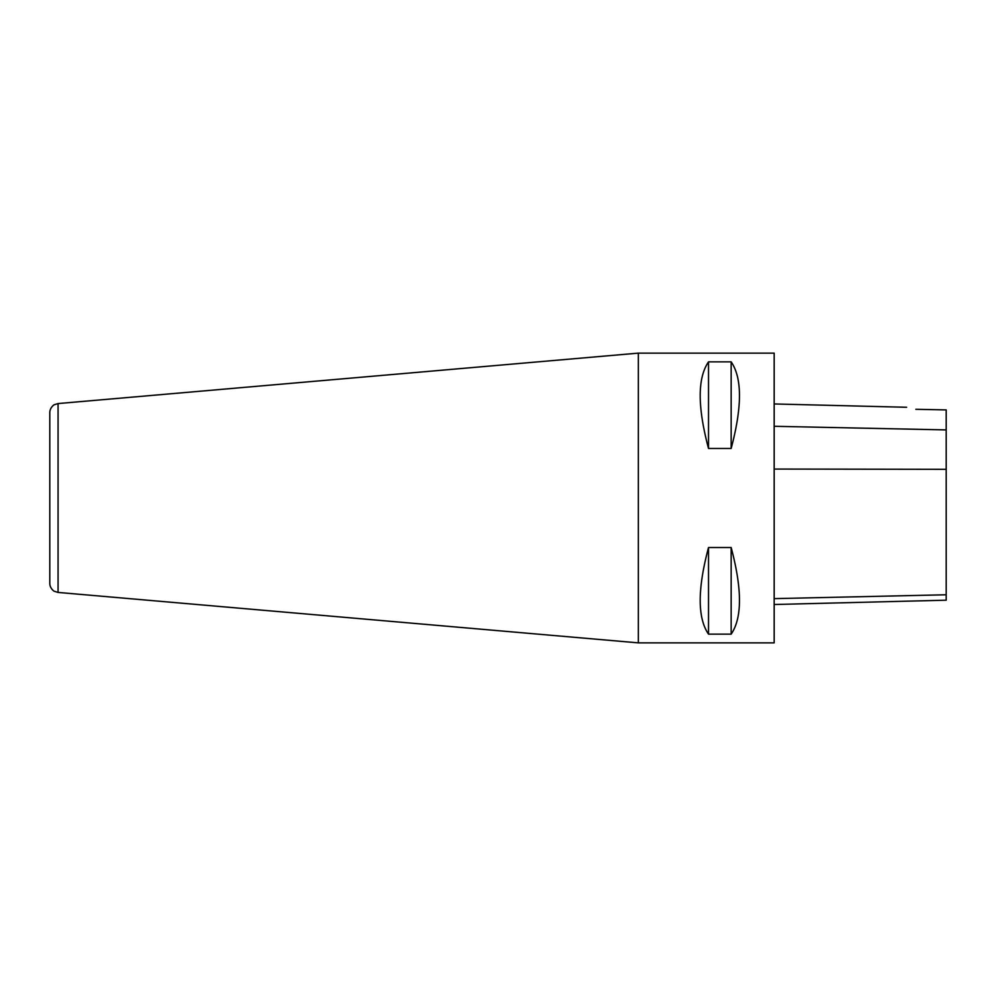 <?xml version="1.0" encoding="UTF-8"?>
<svg xmlns="http://www.w3.org/2000/svg" width="996" height="996" viewBox="0 0 996 996"><rect width="100%" height="100%" fill="white"/><g stroke="black" fill="none" stroke-linecap="round" stroke-linejoin="round"><path stroke-width="1.49" d="M915.872 409.294C904.144 406.679 904.144 406.679 915.872 409.294A19043.296 1394.935 -178.7 0 0 946.2 409.916L946.2 600.19L774.166 604.51M731.151 361.859C742.232 378.007 742.232 406.878 731.151 448.474L731.151 361.859L708.517 361.859C697.437 378.007 697.437 406.878 708.517 448.474L708.517 361.859M731.151 448.474L708.517 448.474M731.151 547.526C742.232 589.122 742.232 617.993 731.151 634.141L731.151 547.526L708.517 547.526C697.437 589.122 697.437 617.993 708.517 634.141L708.517 547.526M731.151 634.141L708.517 634.141M774.166 642.868L774.166 353.132L638.349 353.132L638.349 642.868L774.166 642.868M58.067 592.433L54.382 591.288C54.73 591.811 49.775 588.624 49.8 583.407L49.8 412.593C49.775 407.376 54.73 404.189 54.382 404.712L58.067 403.567L58.067 592.433L638.349 642.868M774.166 426.288L946.2 429.911M774.166 469.066L946.2 469.315M774.166 598.633L946.2 594.774L774.166 598.633M906.634 407.277L774.166 403.953M58.067 403.567L638.349 353.132"/></g></svg>
